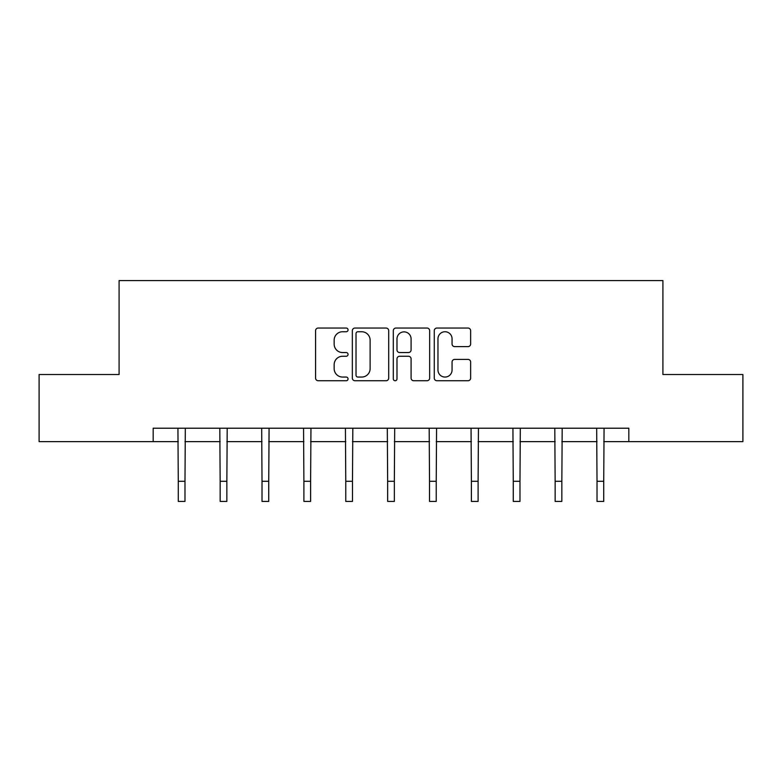 <?xml version="1.0" encoding="UTF-8"?>
<svg xmlns="http://www.w3.org/2000/svg" width="782" height="782" viewBox="0 0 782 782"><rect width="100%" height="100%" fill="white"/><g stroke="black" fill="none" stroke-linecap="round" stroke-linejoin="round"><path stroke-width="1.17" d="M348.058 329.896A1.847 1.847 0 0 0 346.211 328.049L318.215 328.049A2.639 2.639 0 0 0 315.576 330.688L315.576 378.117A2.639 2.639 0 0 0 318.215 380.746L346.211 380.746A1.847 1.847 0 0 0 348.058 378.908A1.847 1.847 0 0 0 346.211 377.061L342.584 377.061A8.436 8.436 0 0 1 334.158 368.625L334.158 364.676A8.436 8.436 0 0 1 342.584 356.25L346.211 356.25A1.847 1.847 0 0 0 348.058 354.402A1.847 1.847 0 0 0 346.211 352.555L342.584 352.555A8.436 8.436 0 0 1 334.158 344.129L334.158 340.17A8.436 8.436 0 0 1 342.584 331.744L346.211 331.744A1.847 1.847 0 0 0 348.058 329.896M467.998 346.631A2.639 2.639 0 0 0 470.637 343.992L470.637 330.688A2.639 2.639 0 0 0 467.998 328.049L436.913 328.049A2.639 2.639 0 0 0 434.274 330.688L434.274 378.117A2.639 2.639 0 0 0 436.913 380.746L467.998 380.746A2.639 2.639 0 0 0 470.637 378.117L470.637 362.037A2.639 2.639 0 0 0 467.998 359.407L454.694 359.407A2.639 2.639 0 0 0 452.064 362.037L452.064 370.013A7.048 7.048 0 0 1 445.017 377.061A7.048 7.048 0 0 1 437.969 370.013L437.969 338.792A7.048 7.048 0 0 1 445.017 331.744A7.048 7.048 0 0 1 452.064 338.792L452.064 343.992A2.639 2.639 0 0 0 454.694 346.631L467.998 346.631M153.174 441.635L39.1 441.635L39.1 374.529L119.089 374.529L119.089 280.582L662.911 280.582L662.911 374.529L742.9 374.529L742.9 441.635L628.826 441.635L628.826 428.213L153.174 428.213L153.174 441.635L178.276 441.635M388.693 330.688A2.639 2.639 0 0 0 386.064 328.049L354.969 328.049A2.639 2.639 0 0 0 352.34 330.688L352.34 378.117A2.639 2.639 0 0 0 354.969 380.746L386.064 380.746A2.639 2.639 0 0 0 388.693 378.117L388.693 330.688M395.936 328.049L427.031 328.049A2.639 2.639 0 0 1 429.66 330.688L429.66 378.117A2.639 2.639 0 0 1 427.031 380.746L413.727 380.746A2.639 2.639 0 0 1 411.088 378.117L411.088 358.879A2.639 2.639 0 0 0 408.458 356.25L399.631 356.25A2.639 2.639 0 0 0 396.992 358.879L396.992 378.908A1.847 1.847 0 0 1 395.154 380.746A1.847 1.847 0 0 1 393.307 378.908L393.307 330.688A2.639 2.639 0 0 1 395.936 328.049M184.982 441.635L220.153 441.635M226.858 441.635L262.019 441.635M268.734 441.635L303.895 441.635M310.61 441.635L345.771 441.635M352.477 441.635L387.647 441.635M394.353 441.635L429.523 441.635M436.229 441.635L471.39 441.635M478.105 441.635L513.266 441.635M519.981 441.635L555.142 441.635M561.847 441.635L597.018 441.635M603.724 441.635L628.826 441.635M357.873 331.744A1.847 1.847 0 0 0 356.025 333.582L356.025 375.213A1.847 1.847 0 0 0 357.873 377.061L361.685 377.061A8.436 8.436 0 0 0 370.121 368.625L370.121 340.17A8.436 8.436 0 0 0 361.685 331.744L357.873 331.744M411.088 338.919A7.048 7.048 0 0 0 404.04 331.871A7.048 7.048 0 0 0 396.992 338.919L396.992 349.925A2.639 2.639 0 0 0 399.631 352.555L408.458 352.555A2.639 2.639 0 0 0 411.088 349.925L411.088 338.919M177.934 428.213L178.276 481.282L184.982 481.282L185.324 428.213M178.276 481.282L178.276 501.418L184.982 501.418L184.982 481.282M219.81 428.213L220.153 481.282L226.858 481.282L227.2 428.213M220.153 481.282L220.153 501.418L226.858 501.418L226.858 481.282M261.687 428.213L262.019 481.282L268.734 481.282L269.076 428.213M262.019 481.282L262.019 501.418L268.734 501.418L268.734 481.282M303.553 428.213L303.895 481.282L310.61 481.282L310.953 428.213M303.895 481.282L303.895 501.418L310.61 501.418L310.61 481.282M345.429 428.213L345.771 481.282L352.477 481.282L352.819 428.213M345.771 481.282L345.771 501.418L352.477 501.418L352.477 481.282M387.305 428.213L387.647 481.282L394.353 481.282L394.695 428.213M387.647 481.282L387.647 501.418L394.353 501.418L394.353 481.282M429.181 428.213L429.523 481.282L436.229 481.282L436.571 428.213M429.523 481.282L429.523 501.418L436.229 501.418L436.229 481.282M471.047 428.213L471.39 481.282L478.105 481.282L478.447 428.213M471.39 481.282L471.39 501.418L478.105 501.418L478.105 481.282M512.924 428.213L513.266 481.282L519.981 481.282L520.313 428.213M513.266 481.282L513.266 501.418L519.981 501.418L519.981 481.282M554.8 428.213L555.142 481.282L561.847 481.282L562.19 428.213M555.142 481.282L555.142 501.418L561.847 501.418L561.847 481.282M596.676 428.213L597.018 481.282L603.724 481.282L604.066 428.213M597.018 481.282L597.018 501.418L603.724 501.418L603.724 481.282"/></g></svg>
